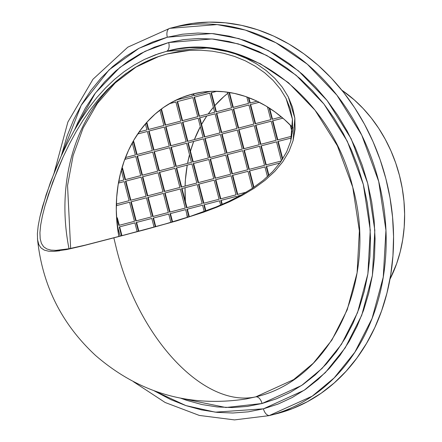 <?xml version="1.0" encoding="UTF-8"?>
<svg xmlns="http://www.w3.org/2000/svg" width="442" height="442" viewBox="0 0 442 442"><rect width="100%" height="100%" fill="white"/><g stroke="black" fill="none" stroke-linecap="round" stroke-linejoin="round"><path stroke-width="0.66" d="M293.002 127.854L284.361 119.467L275.156 112.053L265.46 105.682L255.377 100.422L245.001 96.317L234.437 93.406L223.774 91.726L213.127 91.284L202.596 92.085L192.276 94.124L182.275 97.384L172.684 101.826L163.595 107.417L155.098 114.097L147.274 121.799L140.197 130.451L133.937 139.976L128.556 150.274L124.103 161.253L120.622 172.8L118.147 184.806L116.699 197.16L116.29 209.74L116.931 222.42L118.87 236.503A130.617 107.124 75.7 0 1 192.276 94.124L192.574 94.052A130.617 107.124 -104.3 0 0 191.938 94.218L192.403 96.025L176.69 99.87A130.617 107.124 -104.3 0 0 169.722 103.588L175.883 101.986L180.822 121.08L165.164 125.163L161.081 109.378A130.617 107.124 -104.3 0 0 159.954 110.246L163.899 125.495L148.241 129.578L146.517 122.898A130.617 107.124 -104.3 0 0 145.473 124.097L146.971 129.904L139.412 131.876A130.617 107.124 -104.3 0 0 138.02 133.893L147.374 131.456L152.313 150.551L136.655 154.634L133.28 141.562A130.617 107.124 -104.3 0 0 132.351 143.23L135.39 154.965L125.771 157.474A130.617 107.124 -104.3 0 0 125.075 159.308L135.788 156.512L140.727 175.612L125.075 179.695L122.125 168.28A130.617 107.124 -104.3 0 0 121.417 170.8L123.804 180.021L119.042 181.264A130.617 107.124 -104.3 0 0 118.732 182.999L124.202 181.574L129.141 200.668L116.644 203.928A130.617 107.124 -104.3 0 0 116.605 205.591L129.545 202.221L134.484 221.315L118.826 225.398L116.881 217.884A130.617 107.124 -104.3 0 0 117.765 227.326L120.252 236.144L117.765 227.326A130.617 107.124 75.7 0 1 116.881 217.884L118.826 225.398L134.484 221.315L129.545 202.221L116.605 205.591A130.617 107.124 75.7 0 1 116.644 203.928L129.141 200.668L124.202 181.574L118.732 182.999A130.617 107.124 75.7 0 1 119.042 181.264L123.804 180.021L121.417 170.8A130.617 107.124 75.7 0 1 122.125 168.28L125.075 179.695L140.727 175.612L135.788 156.512L125.075 159.308A130.617 107.124 75.7 0 1 125.771 157.474L135.39 154.965L132.351 143.23A130.617 107.124 75.7 0 1 133.28 141.562L136.655 154.634L152.313 150.551L147.374 131.456L138.02 133.893A130.617 107.124 75.7 0 1 139.412 131.876L146.971 129.904L145.473 124.097A130.617 107.124 75.7 0 1 146.517 122.898L148.241 129.578L163.899 125.495L159.954 110.246A130.617 107.124 75.7 0 1 161.081 109.378L165.164 125.163L180.822 121.08L175.883 101.986L169.722 103.588A130.617 107.124 75.7 0 1 176.69 99.87L192.403 96.025L191.938 94.218A130.617 107.124 75.7 0 1 192.574 94.052A130.617 107.124 75.7 0 1 192.944 93.953A130.617 107.124 -104.3 0 0 192.574 94.052L192.276 94.124A130.617 107.124 75.7 0 1 192.795 93.991A130.617 107.124 75.7 0 1 292.786 127.622M145.501 61.869L158.998 56.366L167.065 53.957L189.485 50.371L200.972 50.217L212.37 51.184L223.586 53.255L234.569 56.443L245.244 60.786L255.327 66.234L264.62 72.742L273.007 80.322L280.239 88.919L286.018 98.328L292.433 119.207L290.714 141.164L286.665 151.838L280.571 162.081L272.703 171.573L263.277 180.286L252.642 188.143L241.05 195.165L228.735 201.447L216.05 207.005L203.066 211.994L189.867 216.53L163.794 224.425L113.843 237.835L116.34 248.2C138.291 338.207 203.994 408.237 255.802 396.85L293.665 379.601L313.339 363.202L331.832 340.147L347.197 309.87L357.097 272.813L359.374 230.834L352.738 187.176L337.384 145.794L315.052 110.229L288.444 82.693L260.355 63.747L233.022 52.642L207.889 47.924L166.452 51.355A7.995 4.575 75.4 0 0 168.695 42.537L211.989 38.957L238.249 43.885L266.802 55.488L296.151 75.284L323.947 104.052L347.279 141.208L363.318 184.447L370.258 230.061L367.882 273.918L357.534 312.632L341.484 344.263L322.157 368.352L301.61 385.485L262.051 403.507A7.995 4.575 75.4 0 0 255.802 396.85C332.086 379.501 378.562 278.979 352.738 187.176C330.815 94.361 241.503 29.244 166.452 51.355C175.513 49.161 183.143 47.94 189.331 47.703L201.071 47.559L212.718 48.548L224.199 50.67L235.453 53.935L246.398 58.388L256.719 63.957L266.25 70.609L274.863 78.372L282.289 87.157L288.228 96.781L294.842 118.113L293.112 140.534L288.98 151.413L282.742 161.844L274.692 171.479L265.04 180.319L254.156 188.253L242.288 195.347L229.702 201.662L216.735 207.243L203.447 212.248L176.546 220.906L143.899 229.967L85.251 245.128L68.919 248.769L62.068 249.874L56.112 250.365L51.023 250.117L46.841 248.962L43.648 246.785L41.421 243.415L40.178 238.702L39.935 232.602L40.681 224.995L42.388 216.022L44.996 205.762L52.692 182.253L63.162 156.904L69.284 144.269L75.891 132.064L83.002 120.379L90.588 109.373L98.588 99.223L107.058 89.897L116.047 81.405L125.456 73.897L135.263 67.388L145.501 61.869L135.263 67.388L125.456 73.897L116.047 81.405L107.058 89.897L98.588 99.223L90.588 109.373L83.002 120.379L75.891 132.064L69.284 144.269L63.162 156.904L57.637 169.606L48.471 194.358L44.996 205.762L42.388 216.022L40.681 224.995L39.935 232.602L40.178 238.702L41.421 243.415L43.648 246.785L46.841 248.962L51.023 250.117L56.112 250.365L68.919 248.769L85.251 245.128L115.323 237.448A175.933 100.66 -104.6 0 1 115.318 237.431L163.794 224.425L189.867 216.53L216.05 207.005L228.735 201.447L241.05 195.165L252.642 188.143L263.277 180.286L272.703 171.573L280.571 162.081L286.665 151.838L290.714 141.164L292.648 130.119L292.433 119.207L290.179 108.544L286.018 98.328L280.239 88.919L273.007 80.322L264.62 72.742L255.327 66.234L245.244 60.786L234.569 56.443L223.586 53.255L212.37 51.184L200.972 50.217L189.485 50.371L178.17 51.626L167.065 53.957L156.164 57.366L145.501 61.869M159.219 56.294A175.772 144.158 -104.3 0 0 69.018 248.752M263.426 408.833L215.304 412.165L185.894 405.596L154.087 390.778L170.706 399.585L185.949 405.618L201.48 409.889L217.144 412.364L232.79 413.01L248.266 411.833L263.426 408.833A7.995 4.575 75.4 0 0 269.863 415.447A7.995 4.575 -104.6 0 1 263.426 408.833L278.123 404.049L292.217 397.518L305.571 389.303L318.058 379.49L329.555 368.169L339.948 355.456L349.147 341.462L357.053 326.329L363.6 310.201L368.716 293.234L372.357 275.587L374.484 257.437L375.076 238.956L374.136 220.32L371.667 201.712L367.689 183.308L362.247 165.286L355.385 147.821L347.18 131.081L337.705 115.224L327.052 100.406L315.323 86.77L302.626 74.444L289.096 63.549L274.852 54.195L260.04 46.46L244.796 40.432L229.265 36.156L213.602 33.686L197.955 33.034L182.48 34.211L167.319 37.211A7.995 4.575 -104.6 0 1 169.734 28.349A7.995 4.575 75.4 0 0 167.319 37.211L211.889 33.526L238.923 38.598L268.316 50.543L298.532 70.924L327.152 100.538L351.175 138.788L367.689 183.308L374.827 230.265L372.379 275.421L361.727 315.279L345.208 347.843L325.312 372.639L304.151 390.28L263.426 408.833M61.256 155.982L81.206 105.257L109.086 69.842L138.981 48.288L167.319 37.211L152.623 42.001L138.528 48.532L125.174 56.742L112.688 66.554L101.19 77.875L90.798 90.593L81.599 104.583L73.692 119.716L67.145 135.849L61.256 155.982M133.445 381.717L165.153 402.502L199.331 415.436L234.492 419.9L269.067 415.651L276.46 413.773A199.922 163.965 -104.3 0 0 277.256 413.568L269.863 415.447A199.922 163.965 75.7 0 1 269.067 415.651L312.174 396.198L334.163 377.91L354.854 352.213L372.076 318.467L383.253 277.145L385.949 230.293L378.717 181.491L361.749 135.136L336.942 95.201L307.289 64.173L275.902 42.73L245.299 30.067L217.11 24.586L169.717 28.349L127.793 47.172L92.975 79.262L67.875 122.058L54.289 172.292M37.465 238.708C42.139 284.952 61.51 323.881 95.588 355.495C139.142 393.148 189.375 407.623 246.293 398.922L255.802 396.85C203.994 408.237 138.291 338.207 116.34 248.2L113.843 237.835L83.212 245.752L66.609 249.581L53.62 251.365L48.476 251.189L44.261 250.1L41.045 247.962L38.819 244.603L37.592 239.857L37.382 233.696L38.172 225.972L39.924 216.845L42.592 206.392L50.421 182.391L61.024 156.49L67.212 143.578L73.891 131.114L81.085 119.169L88.754 107.936L96.848 97.566L105.428 88.041L114.544 79.367L124.091 71.709L134.053 65.062L144.479 59.427L158.468 53.736L166.452 51.355L177.767 48.985L189.331 47.703L201.071 47.559L212.718 48.548L224.199 50.67L235.453 53.935L246.398 58.388L256.719 63.957L266.25 70.609L274.863 78.372L282.289 87.157L288.228 96.781L292.516 107.229L294.842 118.113L295.085 129.268L293.112 140.534L288.98 151.413L282.742 161.844L274.692 171.479L265.04 180.319L254.156 188.253L242.288 195.347M193.209 93.886L193.673 95.693L209.331 91.61L193.673 95.693L193.209 93.886M216.873 91.295L211 92.826L215.939 111.925L231.591 107.842L227.542 92.179L231.591 107.842L215.939 111.925L211 92.826L211.442 92.715L216.381 111.809L211.442 92.715L211 92.826L216.878 91.295M228.95 92.389L232.862 107.511L248.514 103.428L246.84 96.953L248.514 103.428L232.862 107.511L228.95 92.389M248.338 97.494L249.785 103.096L257.051 101.201L249.785 103.096L248.338 97.494M259.244 102.284L250.183 104.649L255.122 123.743L270.78 119.66L267.476 106.898L270.78 119.66L255.122 123.743L250.183 104.649L250.631 104.533L255.57 123.627L250.631 104.533L250.183 104.649L259.244 102.284M269.095 107.909L272.051 119.329L281.372 116.898L272.051 119.329L269.095 107.909M282.869 118.163L272.449 120.881L277.388 139.976L291.858 136.202L277.388 139.976L272.449 120.881L272.891 120.765L277.83 139.86L272.891 120.765L272.449 120.881L282.874 118.163M292.333 133.164L290.223 124.981L292.333 133.164M292.063 126.865L292.703 129.346L292.063 126.865M177.148 101.654L182.087 120.749L197.745 116.666L192.806 97.572L177.148 101.654L177.596 101.538L182.535 120.633L177.596 101.538L177.148 101.654L192.806 97.572L197.745 116.666L182.087 120.749L177.148 101.654M199.016 116.334L214.668 112.257L209.729 93.157L194.077 97.24L199.016 116.334L194.077 97.24L194.519 97.13L199.458 116.224L194.519 97.13L194.077 97.24L209.729 93.157L214.668 112.257L199.016 116.334M187.828 142.943L192.767 162.043L208.425 157.96L203.486 138.86L187.828 142.943L188.275 142.832L193.209 161.927L188.275 142.832L187.828 142.943L203.486 138.86L208.425 157.96L192.767 162.043L187.828 142.943M170.905 147.357L175.844 166.452L191.496 162.374L186.563 143.274L170.905 147.357L171.347 147.247L176.286 166.341L171.347 147.247L170.905 147.357L186.563 143.274L191.496 162.374L175.844 166.452L170.905 147.357M153.982 151.772L158.921 170.866L174.573 166.783L169.634 147.689L154.424 151.656L159.363 170.75L154.424 151.656L153.982 151.772L169.634 147.689L174.573 166.783L158.921 170.866L153.982 151.772M137.059 156.181L141.998 175.281L157.65 171.198L152.711 152.103L137.059 156.181L137.501 156.07L142.44 175.165L137.501 156.07L137.059 156.181L152.711 152.103L157.65 171.198L141.998 175.281L137.059 156.181M209.69 157.628L225.348 153.545L220.409 134.451L204.751 138.528L209.69 157.628L204.751 138.528L205.198 138.418L210.132 157.512L205.198 138.418L204.751 138.528L220.409 134.451L225.348 153.545L209.69 157.628M226.619 153.214L242.271 149.131L237.332 130.036L221.68 134.119L226.619 153.214L221.68 134.119L222.122 134.003L227.061 153.098L222.122 134.003L221.68 134.119L237.332 130.036L242.271 149.131L226.619 153.214M243.542 148.805L259.194 144.722L254.255 125.622L238.603 129.705L243.542 148.805L238.603 129.705L239.045 129.594L243.984 148.689L239.045 129.594L238.603 129.705L254.255 125.622L259.194 144.722L243.542 148.805M260.465 144.39L276.117 140.307L271.178 121.213L255.526 125.29L260.465 144.39L255.526 125.29L255.968 125.18L260.907 144.274L255.968 125.18L255.526 125.29L271.178 121.213L276.117 140.307L260.465 144.39M198.508 184.237L203.447 203.331L219.099 199.248L214.16 180.154L198.508 184.237L198.95 184.121L203.889 203.215L198.95 184.121L198.508 184.237L214.16 180.154L219.099 199.248L203.447 203.331L198.508 184.237M181.585 188.646L186.524 207.746L202.176 203.663L197.237 184.568L181.585 188.646L182.027 188.535L186.966 207.63L182.027 188.535L181.585 188.646L197.237 184.568L202.176 203.663L186.524 207.746L181.585 188.646M164.662 193.06L169.601 212.16L185.253 208.077L180.314 188.977L164.662 193.06L165.104 192.95L170.043 212.044L165.104 192.95L164.662 193.06L180.314 188.977L185.253 208.077L169.601 212.16L164.662 193.06M147.738 197.475L152.678 216.569L168.33 212.492L163.391 193.392L147.738 197.475L148.18 197.364L153.12 216.458L148.18 197.364L147.738 197.475L163.391 193.392L168.33 212.492L152.678 216.569L147.738 197.475M130.81 201.889L135.749 220.983L151.407 216.9L146.468 197.806L130.81 201.889L131.257 201.773L136.197 220.867L131.257 201.773L130.81 201.889L146.468 197.806L151.407 216.9L135.749 220.983L130.81 201.889M220.37 198.922L236.028 194.839L231.089 175.739L215.431 179.822L220.37 198.922L215.431 179.822L215.873 179.712L220.812 198.806L215.873 179.712L215.431 179.822L231.089 175.739L236.028 194.839L220.37 198.922M237.293 194.508L246.255 192.171L237.293 194.508L232.354 175.408L237.293 194.508M252.399 188.298L248.012 171.33L232.354 175.408L232.801 175.297L237.735 194.392L232.801 175.297L232.354 175.408L248.012 171.33L252.399 188.298M267.46 176.678L264.935 166.916L249.282 170.999L253.553 187.524L249.282 170.999L249.724 170.883L253.957 187.253L249.724 170.883L249.282 170.999L264.935 166.916L267.46 176.678M279.897 163.015L266.206 166.584L268.554 175.673L266.206 166.584L266.648 166.468L268.935 175.319L266.648 166.468L266.206 166.584L279.891 163.015M119.23 226.945L121.522 235.813L119.23 226.945L119.671 226.834L121.964 235.697L119.671 226.834L119.23 226.945L134.882 222.862L119.23 226.945M137.169 231.696L134.882 222.862L137.169 231.696M241.012 195.193L237.697 196.055L237.907 196.872L237.697 196.055L238.139 195.944L238.321 196.651L238.139 195.944L237.697 196.055L241 195.198M136.153 222.53L138.434 231.359L136.153 222.53L136.595 222.42L138.876 231.243L136.595 222.42L136.153 222.53L151.805 218.453L136.153 222.53M154.054 227.144L151.805 218.453L154.054 227.144M153.076 218.121L155.319 226.796L153.076 218.121L153.518 218.005L155.761 226.674L153.518 218.005L153.076 218.121L168.728 214.038L153.076 218.121M170.888 222.381L168.728 214.038L170.888 222.381M169.999 213.707L172.148 222.011L169.999 213.707L170.441 213.597L172.584 221.884L170.441 213.597L169.999 213.707L185.657 209.624L169.999 213.707M187.629 217.254L185.657 209.624L187.629 217.254M186.922 209.293L188.878 216.851L186.922 209.293L187.369 209.182L189.314 216.707L187.369 209.182L186.922 209.293L202.58 205.21L186.922 209.293M204.221 211.574L202.58 205.21L204.221 211.574M203.845 204.884L205.458 211.116L203.845 204.884L204.292 204.768L205.889 210.956L204.292 204.768L203.845 204.884L219.503 200.801L203.845 204.884M220.613 205.094L219.503 200.801L220.613 205.094M236.713 197.497L236.426 196.386L220.773 200.469L221.834 204.569L220.773 200.469L221.215 200.353L222.254 204.386L221.215 200.353L220.773 200.469L236.426 196.386L236.713 197.497M291.505 137.948L277.786 141.523L282.405 159.374L277.786 141.523L278.233 141.412L282.742 158.849L278.233 141.412L277.786 141.523L291.505 137.954M265.802 165.037L281.333 160.987L265.802 165.037L260.863 145.937L265.802 165.037M281.427 160.844L276.521 141.854L260.863 145.937L261.31 145.827L266.244 164.921L261.31 145.827L260.863 145.937L276.521 141.854L281.427 160.844M248.879 169.446L264.531 165.369L259.598 146.269L243.94 150.352L248.879 169.446L243.94 150.352L244.382 150.236L249.321 169.33L244.382 150.236L243.94 150.352L259.598 146.269L264.531 165.369L248.879 169.446M231.956 173.861L247.608 169.778L242.669 150.683L227.017 154.766L231.956 173.861L227.017 154.766L227.459 154.65L232.398 173.745L227.459 154.65L227.017 154.766L242.669 150.683L247.608 169.778L231.956 173.861M215.033 178.275L230.685 174.192L225.746 155.092L210.094 159.175L215.033 178.275L210.094 159.175L210.536 159.065L215.475 178.159L210.536 159.065L210.094 159.175L225.746 155.092L230.685 174.192L215.033 178.275M125.473 181.242L130.412 200.337L146.064 196.259L141.125 177.159L125.473 181.242L125.915 181.126L130.854 200.22L125.915 181.126L125.473 181.242L141.125 177.159L146.064 196.259L130.412 200.337L125.473 181.242M142.396 176.828L147.335 195.928L162.993 191.845L158.054 172.745L142.396 176.828L142.838 176.717L147.777 195.812L142.838 176.717L142.396 176.828L158.054 172.745L162.993 191.845L147.335 195.928L142.396 176.828M159.319 172.413L164.258 191.513L179.916 187.43L174.977 168.336L159.319 172.413L159.766 172.303L164.7 191.397L159.766 172.303L159.319 172.413L174.977 168.336L179.916 187.43L164.258 191.513L159.319 172.413M176.248 168.004L181.181 187.099L196.839 183.016L191.9 163.921L176.248 168.004L176.69 167.888L181.629 186.983L176.69 167.888L176.248 168.004L191.9 163.921L196.839 183.016L181.181 187.099L176.248 168.004M193.171 163.59L198.11 182.69L213.762 178.607L208.823 159.507L193.171 163.59L193.613 163.479L198.552 182.574L193.613 163.479L193.171 163.59L208.823 159.507L213.762 178.607L198.11 182.69L193.171 163.59M238.199 128.158L253.857 124.075L248.918 104.975L233.26 109.058L238.199 128.158L233.26 109.058L233.708 108.947L238.641 128.042L233.708 108.947L233.26 109.058L248.918 104.975L253.857 124.075L238.199 128.158M221.276 132.572L236.934 128.489L231.995 109.389L216.337 113.472L221.276 132.572L216.337 113.472L216.779 113.362L221.718 132.456L216.779 113.362L216.337 113.472L231.995 109.389L236.934 128.489L221.276 132.572M204.353 136.981L220.005 132.898L215.066 113.804L199.414 117.887L204.353 136.981L199.414 117.887L199.856 117.771L204.795 136.865L199.856 117.771L199.414 117.887L215.066 113.804L220.005 132.898L204.353 136.981M148.645 131.125L153.584 150.219L169.236 146.142L164.297 127.042L148.645 131.125L149.087 131.009L154.026 150.103L149.087 131.009L148.645 131.125L164.297 127.042L169.236 146.142L153.584 150.219L148.645 131.125M165.568 126.71L170.507 145.81L186.159 141.727L181.22 122.627L165.568 126.71L166.01 126.6L170.949 145.694L166.01 126.6L165.568 126.71L181.22 122.627L186.159 141.727L170.507 145.81L165.568 126.71M182.491 122.296L187.43 141.396L203.082 137.313L198.143 118.218L182.491 122.296L182.933 122.185L187.872 141.28L182.933 122.185L182.491 122.296L198.143 118.218L203.082 137.313L187.43 141.396L182.491 122.296M193.651 93.776L194.115 95.577L193.651 93.776M176.69 99.87L177.192 99.986L176.69 99.87M161.081 109.378L161.529 109.262L165.606 125.047L161.529 109.262L161.081 109.378M146.517 122.898L146.959 122.788L148.683 129.462L146.959 122.788L146.517 122.898M229.442 92.466L233.304 107.395L229.442 92.466M248.863 97.693L250.227 102.98L248.863 97.693M133.28 141.562L133.722 141.451L137.097 154.518L133.722 141.451L133.28 141.562M269.664 108.273L272.493 119.213L269.664 108.273M122.125 168.28L122.567 168.17L125.517 179.579L122.567 168.17L122.125 168.28M116.881 217.884L117.329 217.768L119.268 225.282L117.329 217.768L116.881 217.884M389.943 279.278L396.651 263.642L400.203 251.863L402.728 239.608L404.209 227.006L404.618 214.171L403.966 201.226L402.248 188.303L399.485 175.524L395.706 163.01L390.943 150.882L385.247 139.258L378.667 128.246L371.269 117.953L363.12 108.483L354.307 99.925L341.881 90.218A133.28 109.312 -104.3 0 1 389.943 279.278M187.303 217.359L186.728 213.779A130.617 107.124 -104.3 0 0 187.303 217.359M185.391 201.541L185.049 187.745A130.617 107.124 -104.3 0 0 185.391 201.541M185.093 186.082L185.43 179.684L187.248 165.137A130.617 107.124 -104.3 0 0 185.093 186.082M187.568 163.396L189.513 154.7A130.617 107.124 -104.3 0 0 187.568 163.396M190.452 151.258L193.695 141.418A130.617 107.124 -104.3 0 0 190.452 151.258M194.397 139.578L200.331 126.677A130.617 107.124 -104.3 0 0 194.397 139.578M201.574 124.412L206.823 115.959A130.617 107.124 -104.3 0 0 201.574 124.412M208.243 113.931L213.392 107.312A130.617 107.124 -104.3 0 0 208.243 113.931M214.795 105.677L223.829 96.621L227.829 93.284A130.617 107.124 -104.3 0 0 214.795 105.677M276.421 413.784L292.565 408.585L307.245 401.778L321.157 393.225L334.163 383.004L346.136 371.214L356.965 357.965L366.545 343.39L374.783 327.627L381.601 310.825L386.932 293.151L390.722 274.769L392.938 255.863L393.557 236.614L392.573 217.199L390.004 197.817L385.86 178.645L380.186 159.871L373.042 141.678L364.495 124.241L354.628 107.726L343.528 92.29L331.312 78.085L318.091 65.245L303.991 53.902L289.156 44.15L273.725 36.1L257.846 29.813L241.669 25.365L225.354 22.791L209.055 22.111L192.933 23.338L177.899 26.266M170.546 28.139A199.922 163.965 75.7 0 1 378.595 181.01A199.922 163.965 75.7 0 1 269.863 415.447L277.256 413.568A199.922 163.965 -104.3 0 0 385.982 179.132A199.922 163.965 -104.3 0 0 177.938 26.26L169.734 28.349M246.293 398.922L255.802 396.85A7.995 4.575 -104.6 0 1 262.051 403.507L225.89 407.513L180.877 398.259L186.795 400.38L201.878 404.529L217.094 406.933L232.288 407.563L247.321 406.419L262.051 403.507L276.327 398.855L290.013 392.513L302.985 384.534L315.113 375.004L326.279 364.009L336.379 351.655L345.312 338.064L352.992 323.367L359.352 307.698L364.318 291.217L367.854 274.079L369.921 256.448L370.501 238.498L369.584 220.398L367.186 202.32L363.318 184.447L358.031 166.943L351.373 149.976L343.401 133.716L334.196 118.312L323.848 103.92L312.455 90.676L300.129 78.704L286.985 68.123L273.15 59.035L258.758 51.526L243.951 45.664L228.868 41.515L213.652 39.111L198.458 38.482L183.424 39.625L168.695 42.537L154.418 47.189L140.727 53.532L127.76 61.51L115.633 71.04L104.467 82.035L94.367 94.389L85.433 107.981L77.753 122.683L74.676 129.738L95.367 93.041L119.898 67.433L144.993 51.344L168.695 42.537A7.995 4.575 -104.6 0 1 166.452 51.355L155.33 54.836L144.479 59.427L134.053 65.062L124.091 71.709L114.544 79.367L105.428 88.041L96.848 97.566L88.754 107.936L81.085 119.169L73.891 131.114L67.212 143.578L61.024 156.49L55.427 169.474L46.134 194.756L39.924 216.845L38.172 225.972L37.382 233.696L37.592 239.857L38.819 244.603L41.045 247.962L44.261 250.1L48.476 251.189L53.62 251.365L59.659 250.785M169.722 103.588L170.164 103.478L169.722 103.588M138.02 133.893L138.462 133.782L138.02 133.893M125.075 159.308L125.517 159.192L125.075 159.308M118.732 182.999L119.174 182.889L118.732 182.999M116.605 205.591L117.047 205.48L116.605 205.591M229.702 201.662L216.735 207.243L203.447 212.248L176.546 220.906L125.484 234.801L83.212 245.752L66.609 249.581M259.25 102.284L250.631 104.533L259.25 102.284M129.545 202.221L117.047 205.48L129.545 202.221M124.202 181.574L119.174 182.889L124.202 181.574M135.788 156.518L125.517 159.192L135.788 156.518M147.374 131.456L138.462 133.782L147.374 131.456M175.883 101.986L170.164 103.478L175.883 101.986M192.806 97.572L177.596 101.538L192.806 97.572M209.729 93.163L194.519 97.13L209.729 93.163M198.143 118.218L182.933 122.185L198.143 118.218M181.22 122.633L166.01 126.6L181.22 122.633M164.297 127.047L149.087 131.009L164.297 127.047M215.072 113.804L199.856 117.771L215.072 113.804M231.995 109.395L216.779 113.362L231.995 109.395M248.918 104.981L233.708 108.947L248.918 104.981M203.486 138.865L188.275 142.832L203.486 138.865M186.563 143.28L171.347 147.247L186.563 143.28M169.64 147.689L154.424 151.656L169.64 147.689M152.711 152.103L137.501 156.07L152.711 152.103M220.409 134.451L205.198 138.418L220.409 134.451M237.332 130.036L222.122 134.003L237.332 130.036M254.255 125.627L239.045 129.594L254.255 125.627M271.178 121.213L255.968 125.18L271.178 121.213M208.823 159.512L193.613 163.479L208.823 159.512M191.9 163.921L176.69 167.888L191.9 163.921M174.977 168.336L159.766 172.303L174.977 168.336M158.054 172.75L142.838 176.717L158.054 172.75M141.131 177.165L125.915 181.126L141.131 177.165M225.746 155.098L210.536 159.065L225.746 155.098M242.675 150.683L227.459 154.65L242.675 150.683M259.598 146.274L244.382 150.236L259.598 146.274M276.521 141.86L261.31 145.827L276.521 141.86M214.166 180.154L198.95 184.121L214.166 180.154M197.237 184.568L182.027 188.535L197.237 184.568M180.314 188.983L165.104 192.95L180.314 188.983M163.391 193.397L148.18 197.364L163.391 193.397M146.468 197.806L131.257 201.773L146.468 197.806M231.089 175.745L215.873 179.712L231.089 175.745M248.012 171.33L232.801 175.297L248.012 171.33M264.935 166.916L249.724 170.883L264.935 166.916M236.426 196.392L221.215 200.353L236.426 196.392M219.503 200.801L204.292 204.768L219.503 200.801M202.58 205.215L187.369 209.182L202.58 205.215M185.657 209.63L170.441 213.597L185.657 209.63M168.733 214.038L153.518 218.005L168.733 214.038M151.805 218.453L136.595 222.42L151.805 218.453M134.882 222.867L119.671 226.834L134.882 222.867M159.192 56.3L136.02 67.09L115.185 82.952L97.362 103.434L83.168 127.915L73.107 155.606L67.549 185.596L70.643 248.432M192.795 93.991L193.093 93.914M108.715 239.172L110.351 238.746M117.406 236.906L119.125 236.459"/></g></svg>

